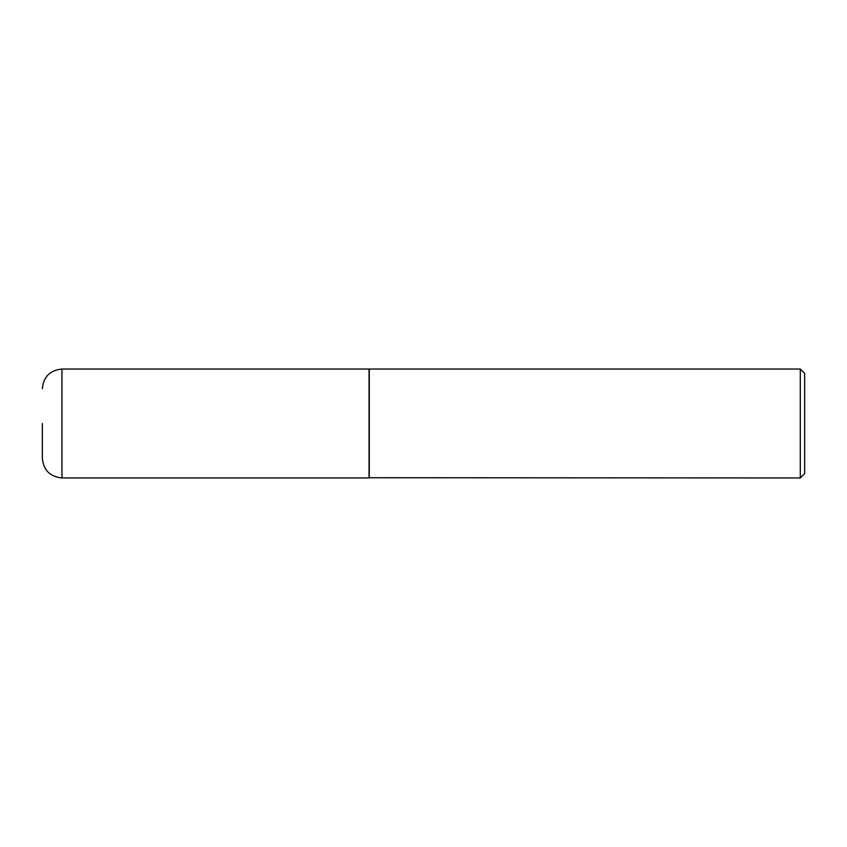 <?xml version="1.0" encoding="UTF-8"?>
<svg xmlns="http://www.w3.org/2000/svg" width="847" height="847" viewBox="0 0 847 847"><rect width="100%" height="100%" fill="white"/><g stroke="black" fill="none" stroke-linecap="round" stroke-linejoin="round"><path stroke-width="1.27" d="M61.947 477.952L61.947 369.048L369.048 369.048L369.048 477.952L61.947 477.952C50.047 476.787 43.515 470.254 42.35 458.343L42.35 423.5M369.048 477.729L800.299 477.952L800.299 369.048L369.271 369.048L369.271 477.952M800.299 369.048L804.65 373.411L804.65 473.589L800.299 477.952M61.947 369.048C50.047 370.213 43.515 376.746 42.35 388.657"/></g></svg>
